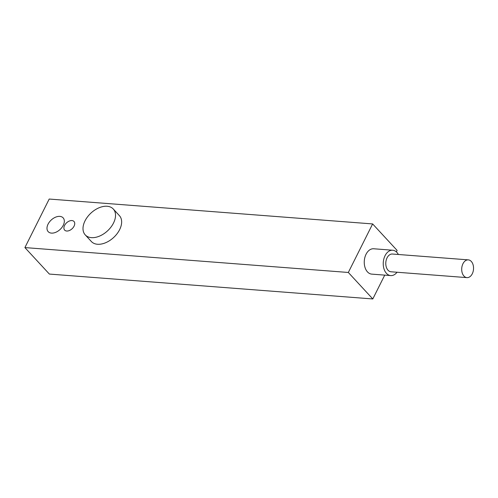 <?xml version="1.0" encoding="UTF-8"?>
<svg xmlns="http://www.w3.org/2000/svg" width="498" height="498" viewBox="0 0 498 498"><rect width="100%" height="100%" fill="white"/><g stroke="black" fill="none" stroke-linecap="round" stroke-linejoin="round"><path stroke-width="0.75" d="M396.371 251.888L397.111 250.419L372.635 223.932L49.202 199.044L24.9 247.581L49.377 274.068L372.803 298.956L384.736 275.126M24.9 247.581L348.326 272.468L372.803 298.956M372.635 223.932L348.326 272.468M85.251 234.9L91.371 241.524A19.08 12.157 -42.7 0 0 97.527 244.263A19.08 12.157 -42.7 0 0 117.042 233.767A19.08 12.157 -42.7 0 0 119.389 215.628L113.27 209.004A19.08 12.157 -42.7 0 0 107.12 206.259A19.08 12.157 -42.7 0 0 87.604 216.755A19.08 12.157 -42.7 0 0 85.251 234.9A19.08 12.157 -42.7 0 0 91.408 237.646A19.08 12.157 -42.7 0 0 110.923 227.15A19.08 12.157 -42.7 0 0 113.27 209.004M59.841 216.381A10.172 6.486 137.3 0 1 63.128 217.844A10.172 6.486 137.3 0 1 61.87 227.518A10.172 6.486 137.3 0 1 51.462 233.114A10.172 6.486 137.3 0 1 48.182 231.651A10.172 6.486 137.3 0 1 49.439 221.977A10.172 6.486 137.3 0 1 59.841 216.381M71.936 220.57A6.362 4.052 137.3 0 1 73.99 221.479A6.362 4.052 137.3 0 1 73.206 227.53A6.362 4.052 137.3 0 1 66.701 231.028A6.362 4.052 137.3 0 1 64.647 230.113A6.362 4.052 137.3 0 1 65.431 224.069A6.362 4.052 137.3 0 1 71.936 220.57M398.388 254.49A12.718 8.435 94.4 0 0 396.937 252.442A12.718 8.435 94.4 0 0 392.673 250.226L373.693 248.763A12.718 8.435 94.4 0 0 364.891 257.366A12.718 8.435 94.4 0 0 367.48 271.902A12.718 8.435 94.4 0 0 371.745 274.124L390.725 275.587A12.718 8.435 94.4 0 0 397.024 272.244M392.673 250.226A12.718 8.435 94.4 0 0 383.871 258.829A12.718 8.435 94.4 0 0 386.46 273.365A12.718 8.435 94.4 0 0 390.725 275.587M468.307 259.869L392.38 254.03A8.902 5.901 94.4 0 0 386.224 260.049A8.902 5.901 94.4 0 0 388.035 270.227A8.902 5.901 94.4 0 0 391.017 271.777L466.937 277.623A8.902 5.901 94.4 0 0 473.1 271.597A8.902 5.901 94.4 0 0 471.289 261.425A8.902 5.901 94.4 0 0 468.307 259.869A8.902 5.901 94.4 0 0 462.144 265.895A8.902 5.901 94.4 0 0 463.955 276.066A8.902 5.901 94.4 0 0 466.937 277.623"/></g></svg>
